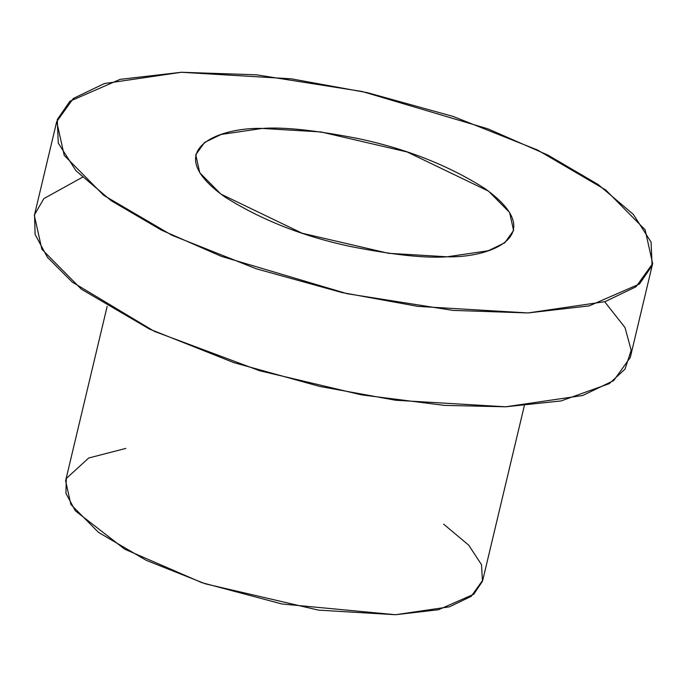 <?xml version="1.0" encoding="UTF-8"?>
<svg xmlns="http://www.w3.org/2000/svg" width="687" height="687" viewBox="0 0 687 687"><rect width="100%" height="100%" fill="white"/><g stroke="black" fill="none" stroke-linecap="round" stroke-linejoin="round"><path stroke-width="1.03" d="M181.368 72.272L120.122 79.357L69.937 101.195L57.27 119.581L58.275 143.119L76.017 170.823L111.191 200.69L161.342 230.068L221.394 256.371L347.236 293.727L452.879 310.395L527.994 312.946L589.24 305.87L639.425 284.023L652.092 265.646L651.087 242.107L633.345 214.396L598.171 184.528L548.02 155.15L487.968 128.847L362.126 91.491L256.474 74.823L181.368 72.272L291.357 78.833L367.459 92.685L453.085 116.421L537.466 149.989L605.633 189.887L645.127 229.802L652.65 263.593L636.05 286.745L605.032 301.653L527.994 312.946L418.005 306.393L341.894 292.533L256.277 268.797L171.887 235.229L103.728 195.34L64.234 155.417L56.712 121.625L73.311 98.473L104.321 83.565L181.368 72.272M447.117 256.792C425.777 258.398 393.642 254.98 350.714 246.539C303.139 236.44 261.18 219.9 224.821 196.92C158.173 149.362 220.544 127.112 262.245 128.435C283.585 126.829 315.719 130.247 358.648 138.68C406.215 148.778 448.182 165.318 484.541 188.298C551.189 235.856 488.818 258.106 447.117 256.792L488.199 250.764L504.739 242.812L513.601 230.471L509.582 212.446L488.526 191.158L407.159 151.973L320.906 131.93L262.245 128.435L221.154 134.454L204.614 142.407L195.761 154.747L199.771 172.772L220.836 194.06L302.194 233.245L388.456 253.297L447.117 256.792M56.712 121.625L34.35 215.478L41.873 249.278L81.367 289.193L149.534 329.09L233.915 362.659L319.541 386.395L395.643 400.246L505.632 406.798L582.679 395.506L613.689 380.598L630.288 357.455L652.65 263.593M604.689 301.765L624.99 327.527L631.19 350.318L625.024 369.117L609.3 383.621L561.064 400.942L505.632 406.798L444.437 405.39L361.508 394.87L259.695 370.757L154.343 331.357L72.195 282.048L47.412 257.264L35.106 234.447L34.548 214.705L43.839 198.612L82.311 177.315M107.155 306.402L65.609 480.797L70.873 504.456L98.516 532.399L146.237 560.326L205.301 583.821L318.51 610.133L395.506 614.728L449.435 606.819L471.145 596.385L482.763 580.18L524.31 405.785M443.63 524.147L468.714 545.152L481.51 564.688L482.463 581.314L473.712 594.298L438.546 609.73L395.506 614.728L281.893 603.976L201.841 582.662L124.751 549.214L75.398 510.879L65.943 493.395L66.278 478.513L88.692 458.014L125.798 448.422"/></g></svg>
